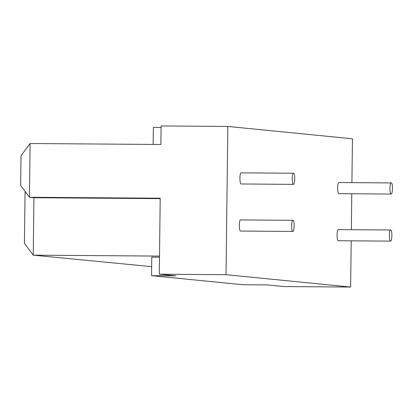 <?xml version="1.0" encoding="UTF-8"?>
<svg xmlns="http://www.w3.org/2000/svg" width="413" height="413" viewBox="0 0 413 413"><rect width="100%" height="100%" fill="white"/><g stroke="black" fill="none" stroke-linecap="round" stroke-linejoin="round"><path stroke-width="0.62" d="M240.583 231.048L240.526 231.048C238.967 231.187 238.921 219.38 240.665 219.928L292.972 220.31C294.722 220.108 294.386 231.879 292.832 231.43C291.273 231.569 291.222 219.762 292.972 220.31M241.156 183.976L241.104 183.976C239.54 184.11 239.494 172.309 241.238 172.856L293.545 173.238C295.3 173.037 294.965 184.807 293.411 184.358C291.846 184.497 291.8 172.691 293.545 173.238M338.309 240.738L338.257 240.738C336.693 240.872 336.647 229.065 338.392 229.618L390.698 230C392.453 229.798 392.118 241.564 390.564 241.12C389 241.259 388.953 229.452 390.698 230M338.887 193.666L338.83 193.666C337.271 193.8 337.22 181.994 338.97 182.546L391.271 182.928C393.026 182.727 392.691 194.492 391.137 194.048C389.578 194.182 389.526 182.381 391.271 182.928M338.856 193.666L391.137 194.048M338.283 240.738L390.564 241.12M241.13 183.976L293.411 184.358M240.557 231.048L292.832 231.43M153.146 144.426L153.357 127.416L161.075 127.472M159.506 256.086L33.236 255.162L33.938 197.713L29.447 197.264L20.65 185.411L21.011 155.758L30.103 143.523L160.869 144.483L161.096 125.95L227.831 126.44L226.019 274.697L159.284 274.206L175.892 275.853L151.545 275.678L242.947 284.738L267.294 284.913L283.901 286.56L350.637 287.05L351.205 240.831M25.069 191.369L24.439 243.303L33.236 255.162L151.654 266.648M160.208 198.638L33.938 197.713M151.545 275.678L151.772 257.144L159.49 257.201M226.019 274.697L350.637 287.05M351.339 229.711L351.778 193.759M351.912 182.639L352.449 138.794L227.831 126.44M159.284 274.206L160.213 198.225L29.447 197.264L30.103 143.523"/></g></svg>
